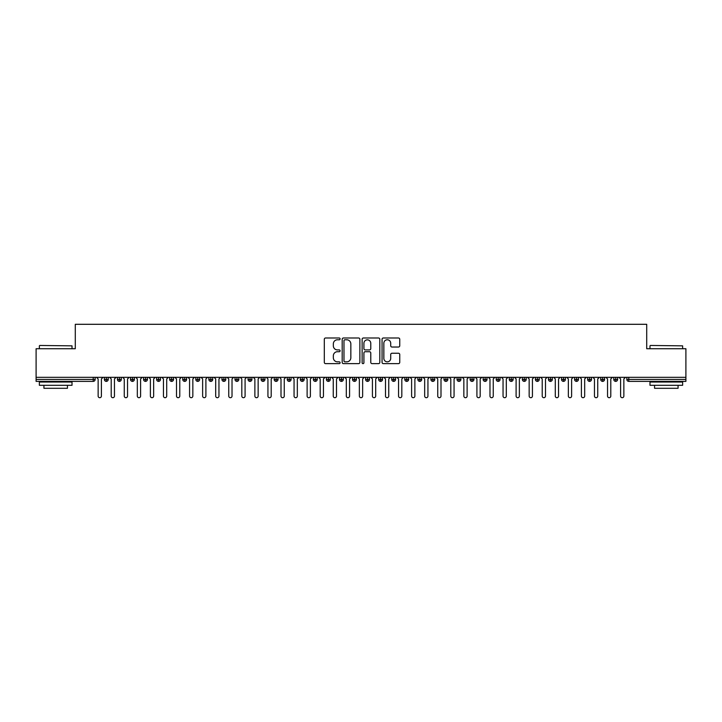 <?xml version="1.0" encoding="UTF-8"?>
<svg xmlns="http://www.w3.org/2000/svg" width="722" height="722" viewBox="0 0 722 722"><rect width="100%" height="100%" fill="white"/><g stroke="black" fill="none" stroke-linecap="round" stroke-linejoin="round"><path stroke-width="1.08" d="M340.098 338.889A0.893 0.893 0 0 0 339.205 337.995L325.586 337.995A1.282 1.282 0 0 0 324.304 339.277L324.304 362.354A1.282 1.282 0 0 0 325.586 363.635L339.205 363.635A0.893 0.893 0 0 0 340.098 362.733A0.893 0.893 0 0 0 339.205 361.839L337.445 361.839A4.106 4.106 0 0 1 333.338 357.733L333.338 355.811A4.106 4.106 0 0 1 337.445 351.713L339.205 351.713A0.893 0.893 0 0 0 340.098 350.811A0.893 0.893 0 0 0 339.205 349.917L337.445 349.917A4.106 4.106 0 0 1 333.338 345.811L333.338 343.889A4.106 4.106 0 0 1 337.445 339.782L339.205 339.782A0.893 0.893 0 0 0 340.098 338.889M398.472 347.029A1.282 1.282 0 0 0 399.753 345.748L399.753 339.277A1.282 1.282 0 0 0 398.472 337.995L383.337 337.995A1.282 1.282 0 0 0 382.055 339.277L382.055 362.354A1.282 1.282 0 0 0 383.337 363.635L398.472 363.635A1.282 1.282 0 0 0 399.753 362.354L399.753 354.529A1.282 1.282 0 0 0 398.472 353.248L391.992 353.248A1.282 1.282 0 0 0 390.71 354.529L390.71 358.41A3.429 3.429 0 0 1 387.281 361.839A3.429 3.429 0 0 1 383.851 358.41L383.851 343.212A3.429 3.429 0 0 1 387.281 339.782A3.429 3.429 0 0 1 390.71 343.212L390.71 345.748A1.282 1.282 0 0 0 391.992 347.029L398.472 347.029M36.1 377.326L685.9 377.326L685.9 348.726L646.713 348.726L646.713 324.295L75.287 324.295L75.287 348.726L36.1 348.726L36.1 379.42L93.21 379.42L93.21 377.326M359.881 339.277A1.282 1.282 0 0 0 358.599 337.995L343.464 337.995A1.282 1.282 0 0 0 342.183 339.277L342.183 362.354A1.282 1.282 0 0 0 343.464 363.635L358.599 363.635A1.282 1.282 0 0 0 359.881 362.354L359.881 339.277M363.401 337.995L378.536 337.995A1.282 1.282 0 0 1 379.817 339.277L379.817 362.354A1.282 1.282 0 0 1 378.536 363.635L372.056 363.635A1.282 1.282 0 0 1 370.774 362.354L370.774 352.995A1.282 1.282 0 0 0 369.493 351.713L365.197 351.713A1.282 1.282 0 0 0 363.915 352.995L363.915 362.733A0.893 0.893 0 0 1 363.022 363.635A0.893 0.893 0 0 1 362.119 362.733L362.119 339.277A1.282 1.282 0 0 1 363.401 337.995M95.169 379.42L93.21 379.42L93.21 381.378A1.958 1.958 0 0 0 95.169 379.42L95.169 377.326L95.169 379.42A1.958 1.958 0 0 1 93.21 381.378L36.1 381.378L36.1 379.42M685.9 377.326L685.9 381.378L628.79 381.378A1.958 1.958 0 0 1 626.831 379.42L626.831 377.326M106.342 377.326L106.342 381.378A1.958 1.958 0 0 1 104.374 379.42L104.374 377.326L104.374 379.42A1.958 1.958 0 0 0 106.342 381.378A1.958 1.958 0 0 0 108.228 379.42L108.228 377.326M119.401 377.326L119.401 381.378A1.958 1.958 0 0 1 117.442 379.42L117.442 377.326L117.442 379.42A1.958 1.958 0 0 0 119.401 381.378A1.958 1.958 0 0 0 121.296 379.42L121.296 377.326M132.46 377.326L132.46 381.378A1.958 1.958 0 0 1 130.501 379.42L130.501 377.326L130.501 379.42A1.958 1.958 0 0 0 132.46 381.378A1.958 1.958 0 0 0 134.355 379.42L134.355 377.326M145.519 377.326L145.519 381.378A1.958 1.958 0 0 1 143.561 379.42L143.561 377.326L143.561 379.42A1.958 1.958 0 0 0 145.519 381.378A1.958 1.958 0 0 0 147.414 379.42L147.414 377.326M158.578 377.326L158.578 381.378A1.958 1.958 0 0 1 156.62 379.42L156.62 377.326L156.62 379.42A1.958 1.958 0 0 0 158.578 381.378A1.958 1.958 0 0 0 160.474 379.42L160.474 377.326M171.646 377.326L171.646 381.378A1.958 1.958 0 0 1 169.688 379.42L169.688 377.326L169.688 379.42A1.958 1.958 0 0 0 171.646 381.378A1.958 1.958 0 0 0 173.542 379.42L173.542 377.326M184.706 377.326L184.706 381.378A1.958 1.958 0 0 1 182.747 379.42L182.747 377.326L182.747 379.42A1.958 1.958 0 0 0 184.706 381.378A1.958 1.958 0 0 0 186.601 379.42L186.601 377.326M197.765 377.326L197.765 381.378A1.958 1.958 0 0 1 195.806 379.42L195.806 377.326L195.806 379.42A1.958 1.958 0 0 0 197.765 381.378A1.958 1.958 0 0 0 199.66 379.42L199.66 377.326M210.824 377.326L210.824 381.378A1.958 1.958 0 0 1 208.866 379.42L208.866 377.326L208.866 379.42A1.958 1.958 0 0 0 210.824 381.378A1.958 1.958 0 0 0 212.719 379.42L212.719 377.326M223.892 377.326L223.892 381.378A1.958 1.958 0 0 1 221.934 379.42L221.934 377.326L221.934 379.42A1.958 1.958 0 0 0 223.892 381.378A1.958 1.958 0 0 0 225.778 379.42L225.778 377.326M236.951 377.326L236.951 381.378A1.958 1.958 0 0 1 234.993 379.42L234.993 377.326L234.993 379.42A1.958 1.958 0 0 0 236.951 381.378A1.958 1.958 0 0 0 238.847 379.42L238.847 377.326M250.011 377.326L250.011 381.378A1.958 1.958 0 0 1 248.052 379.42L248.052 377.326L248.052 379.42A1.958 1.958 0 0 0 250.011 381.378A1.958 1.958 0 0 0 251.906 379.42L251.906 377.326M263.07 377.326L263.07 381.378A1.958 1.958 0 0 1 261.111 379.42A1.958 1.958 0 0 0 263.07 381.378A1.958 1.958 0 0 1 261.111 379.42L261.111 377.326M264.965 377.326L264.965 379.42A1.958 1.958 0 0 1 263.07 381.378A1.958 1.958 0 0 0 264.965 379.42L261.111 379.42M276.138 381.378A1.958 1.958 0 0 1 274.17 379.42L274.17 377.326L274.17 379.42A1.958 1.958 0 0 0 276.138 381.378A1.958 1.958 0 0 0 278.024 379.42L278.024 377.326L278.024 379.42A1.958 1.958 0 0 1 276.138 381.378L276.138 379.42L278.024 379.42M289.197 377.326L289.197 381.378A1.958 1.958 0 0 1 287.239 379.42L287.239 377.326L287.239 379.42A1.958 1.958 0 0 0 289.197 381.378A1.958 1.958 0 0 0 291.092 379.42L291.092 377.326M302.256 377.326L302.256 381.378A1.958 1.958 0 0 1 300.298 379.42L300.298 377.326L300.298 379.42A1.958 1.958 0 0 0 302.256 381.378A1.958 1.958 0 0 0 304.152 379.42L304.152 377.326M315.315 377.326L315.315 379.42L313.357 379.42L313.357 377.326L313.357 379.42A1.958 1.958 0 0 0 315.315 381.378A1.958 1.958 0 0 0 317.211 379.42L317.211 377.326L317.211 379.42A1.958 1.958 0 0 1 315.315 381.378A1.958 1.958 0 0 1 313.357 379.42A1.958 1.958 0 0 0 315.315 381.378L315.315 379.42L317.211 379.42M328.384 377.326L328.384 381.378A1.958 1.958 0 0 1 326.416 379.42L326.416 377.326L326.416 379.42A1.958 1.958 0 0 0 328.384 381.378A1.958 1.958 0 0 0 330.27 379.42L330.27 377.326M341.443 377.326L341.443 381.378A1.958 1.958 0 0 1 339.484 379.42L339.484 377.326L339.484 379.42A1.958 1.958 0 0 0 341.443 381.378A1.958 1.958 0 0 0 343.338 379.42L343.338 377.326M354.502 377.326L354.502 381.378A1.958 1.958 0 0 1 352.544 379.42L352.544 377.326L352.544 379.42A1.958 1.958 0 0 0 354.502 381.378A1.958 1.958 0 0 0 356.397 379.42L356.397 377.326M367.561 377.326L367.561 381.378A1.958 1.958 0 0 1 365.603 379.42L365.603 377.326M369.456 377.326L369.456 379.42A1.958 1.958 0 0 1 367.561 381.378A1.958 1.958 0 0 0 369.456 379.42L365.603 379.42A1.958 1.958 0 0 0 367.561 381.378M380.62 377.326L380.62 381.378A1.958 1.958 0 0 1 378.662 379.42L378.662 377.326L378.662 379.42A1.958 1.958 0 0 0 380.62 381.378A1.958 1.958 0 0 0 382.516 379.42L382.516 377.326M393.689 377.326L393.689 381.378A1.958 1.958 0 0 1 391.73 379.42L391.73 377.326M395.584 377.326L395.584 379.42A1.958 1.958 0 0 1 393.689 381.378A1.958 1.958 0 0 0 395.584 379.42L391.73 379.42A1.958 1.958 0 0 0 393.689 381.378M406.748 377.326L406.748 381.378A1.958 1.958 0 0 1 404.789 379.42L404.789 377.326M408.643 377.326L408.643 379.42A1.958 1.958 0 0 1 406.748 381.378A1.958 1.958 0 0 0 408.643 379.42L404.789 379.42A1.958 1.958 0 0 0 406.748 381.378M419.807 377.326L419.807 381.378A1.958 1.958 0 0 1 417.848 379.42A1.958 1.958 0 0 0 419.807 381.378A1.958 1.958 0 0 1 417.848 379.42L417.848 377.326M421.702 377.326L421.702 379.42L421.702 377.326M432.866 377.326L432.866 381.378A1.958 1.958 0 0 1 430.908 379.42L430.908 377.326M434.761 377.326L434.761 379.42A1.958 1.958 0 0 1 432.866 381.378A1.958 1.958 0 0 0 434.761 379.42L430.908 379.42A1.958 1.958 0 0 0 432.866 381.378M445.934 377.326L445.934 381.378A1.958 1.958 0 0 1 443.976 379.42L443.976 377.326M447.83 377.326L447.83 379.42A1.958 1.958 0 0 1 445.934 381.378A1.958 1.958 0 0 0 447.83 379.42L443.976 379.42A1.958 1.958 0 0 0 445.934 381.378M458.993 377.326L458.993 381.378A1.958 1.958 0 0 1 457.035 379.42L457.035 377.326M460.889 377.326L460.889 379.42A1.958 1.958 0 0 1 458.993 381.378A1.958 1.958 0 0 0 460.889 379.42L457.035 379.42A1.958 1.958 0 0 0 458.993 381.378M472.053 377.326L472.053 381.378A1.958 1.958 0 0 1 470.094 379.42L470.094 377.326M473.948 377.326L473.948 379.42A1.958 1.958 0 0 1 472.053 381.378A1.958 1.958 0 0 0 473.948 379.42L470.094 379.42A1.958 1.958 0 0 0 472.053 381.378M485.112 377.326L485.112 381.378A1.958 1.958 0 0 1 483.153 379.42L483.153 377.326M487.007 377.326L487.007 379.42L487.007 377.326M498.18 377.326L498.18 381.378A1.958 1.958 0 0 1 496.222 379.42L496.222 377.326M500.066 377.326L500.066 379.42A1.958 1.958 0 0 1 498.18 381.378A1.958 1.958 0 0 0 500.066 379.42L496.222 379.42A1.958 1.958 0 0 0 498.18 381.378M511.239 377.326L511.239 381.378A1.958 1.958 0 0 1 509.281 379.42L509.281 377.326L509.281 379.42A1.958 1.958 0 0 0 511.239 381.378A1.958 1.958 0 0 0 513.134 379.42L513.134 377.326M524.298 377.326L524.298 381.378A1.958 1.958 0 0 1 522.34 379.42L522.34 377.326M526.194 377.326L526.194 379.42L526.194 377.326M537.358 377.326L537.358 381.378A1.958 1.958 0 0 1 535.399 379.42A1.958 1.958 0 0 0 537.358 381.378A1.958 1.958 0 0 1 535.399 379.42L535.399 377.326M539.253 377.326L539.253 379.42L539.253 377.326M550.426 377.326L550.426 381.378A1.958 1.958 0 0 1 548.458 379.42L548.458 377.326L548.458 379.42A1.958 1.958 0 0 0 550.426 381.378A1.958 1.958 0 0 0 552.312 379.42L552.312 377.326M563.485 377.326L563.485 381.378A1.958 1.958 0 0 1 561.526 379.42A1.958 1.958 0 0 0 563.485 381.378A1.958 1.958 0 0 1 561.526 379.42L561.526 377.326M565.38 377.326L565.38 379.42A1.958 1.958 0 0 1 563.485 381.378A1.958 1.958 0 0 0 565.38 379.42L561.526 379.42M576.544 377.326L576.544 381.378A1.958 1.958 0 0 1 574.586 379.42L574.586 377.326L574.586 379.42A1.958 1.958 0 0 0 576.544 381.378A1.958 1.958 0 0 0 578.439 379.42L578.439 377.326M589.603 377.326L589.603 381.378A1.958 1.958 0 0 1 587.645 379.42L587.645 377.326M591.498 377.326L591.498 379.42L591.498 377.326M602.662 377.326L602.662 381.378A1.958 1.958 0 0 1 600.704 379.42A1.958 1.958 0 0 0 602.662 381.378A1.958 1.958 0 0 1 600.704 379.42L600.704 377.326M604.558 377.326L604.558 379.42L604.558 377.326M615.731 377.326L615.731 381.378A1.958 1.958 0 0 1 613.772 379.42L613.772 377.326M617.626 377.326L617.626 379.42L617.626 377.326M276.138 377.326L276.138 379.42L274.17 379.42M419.807 381.378A1.958 1.958 0 0 0 421.702 379.42A1.958 1.958 0 0 1 419.807 381.378M485.112 381.378A1.958 1.958 0 0 0 487.007 379.42A1.958 1.958 0 0 1 485.112 381.378A1.958 1.958 0 0 1 483.153 379.42L487.007 379.42M524.298 381.378A1.958 1.958 0 0 0 526.194 379.42A1.958 1.958 0 0 1 524.298 381.378A1.958 1.958 0 0 1 522.34 379.42L526.194 379.42M537.358 381.378A1.958 1.958 0 0 0 539.253 379.42A1.958 1.958 0 0 1 537.358 381.378M589.603 381.378A1.958 1.958 0 0 0 591.498 379.42A1.958 1.958 0 0 1 589.603 381.378A1.958 1.958 0 0 1 587.645 379.42L591.498 379.42M602.662 381.378A1.958 1.958 0 0 0 604.558 379.42A1.958 1.958 0 0 1 602.662 381.378M615.731 381.378A1.958 1.958 0 0 0 617.626 379.42A1.958 1.958 0 0 1 615.731 381.378A1.958 1.958 0 0 1 613.772 379.42L617.626 379.42M344.881 339.782A0.893 0.893 0 0 0 343.979 340.685L343.979 360.937A0.893 0.893 0 0 0 344.881 361.839L346.74 361.839A4.106 4.106 0 0 0 350.838 357.733L350.838 343.889A4.106 4.106 0 0 0 346.74 339.782L344.881 339.782M370.774 343.284A3.429 3.429 0 0 0 367.345 339.854A3.429 3.429 0 0 0 363.915 343.284L363.915 348.636A1.282 1.282 0 0 0 365.197 349.917L369.493 349.917A1.282 1.282 0 0 0 370.774 348.636L370.774 343.284M98.138 396.071L98.138 378.96L98.138 396.071A1.634 1.634 0 0 0 99.771 397.705A1.634 1.634 0 0 0 101.405 396.071L101.405 378.96L101.405 396.071M103.038 377.326L101.405 378.96M98.138 378.96L96.504 377.326M111.206 396.071L111.206 378.96L111.206 396.071A1.634 1.634 0 0 0 112.84 397.705A1.634 1.634 0 0 0 114.464 396.071L114.464 378.96L114.464 396.071M124.265 396.071L124.265 378.96L124.265 396.071A1.634 1.634 0 0 0 125.899 397.705A1.634 1.634 0 0 0 127.532 396.071L127.532 378.96L127.532 396.071M137.324 396.071L137.324 378.96L137.324 396.071A1.634 1.634 0 0 0 138.958 397.705A1.634 1.634 0 0 0 140.591 396.071L140.591 378.96L140.591 396.071M150.384 396.071L150.384 378.96L150.384 396.071A1.634 1.634 0 0 0 152.017 397.705A1.634 1.634 0 0 0 153.651 396.071L153.651 378.96L153.651 396.071M116.098 377.326L114.464 378.96M111.206 378.96L109.573 377.326M129.166 377.326L127.532 378.96M124.265 378.96L122.632 377.326M142.225 377.326L140.591 378.96M137.324 378.96L135.691 377.326M155.284 377.326L153.651 378.96M150.384 378.96L148.75 377.326M39.755 345.459L72.019 345.847L39.755 345.459M55.693 385.295L39.367 385.295L39.367 382.028L72.019 382.028L72.019 385.295L55.693 385.295M67.444 385.295L67.444 388.301L43.934 388.301L43.934 385.295M650.378 345.459L682.633 345.847L650.378 345.459M666.307 385.295L649.981 385.295L649.981 382.028L682.633 382.028L682.633 385.295L666.307 385.295M678.066 385.295L678.066 388.301L654.556 388.301L654.556 385.295M163.452 396.071L163.452 378.96L163.452 396.071A1.634 1.634 0 0 0 165.076 397.705A1.634 1.634 0 0 0 166.71 396.071L166.71 378.96L166.71 396.071M168.343 377.326L166.71 378.96M163.452 378.96L161.818 377.326M176.511 396.071L176.511 378.96L176.511 396.071A1.634 1.634 0 0 0 178.144 397.705A1.634 1.634 0 0 0 179.778 396.071L179.778 378.96L179.778 396.071M189.57 396.071L189.57 378.96L189.57 396.071A1.634 1.634 0 0 0 191.204 397.705A1.634 1.634 0 0 0 192.837 396.071L192.837 378.96L192.837 396.071M202.629 396.071L202.629 378.96L202.629 396.071A1.634 1.634 0 0 0 204.263 397.705A1.634 1.634 0 0 0 205.896 396.071L205.896 378.96L205.896 396.071M215.688 396.071L215.688 378.96L215.688 396.071A1.634 1.634 0 0 0 217.322 397.705A1.634 1.634 0 0 0 218.956 396.071L218.956 378.96L218.956 396.071M181.412 377.326L179.778 378.96M176.511 378.96L174.877 377.326M194.471 377.326L192.837 378.96M189.57 378.96L187.937 377.326M207.53 377.326L205.896 378.96M202.629 378.96L200.996 377.326M220.589 377.326L218.956 378.96M215.688 378.96L214.064 377.326M228.757 396.071L228.757 378.96L228.757 396.071A1.634 1.634 0 0 0 230.39 397.705A1.634 1.634 0 0 0 232.024 396.071L232.024 378.96L232.024 396.071M241.816 396.071L241.816 378.96L241.816 396.071A1.634 1.634 0 0 0 243.449 397.705A1.634 1.634 0 0 0 245.083 396.071L245.083 378.96L245.083 396.071M254.875 396.071L254.875 378.96L254.875 396.071A1.634 1.634 0 0 0 256.509 397.705A1.634 1.634 0 0 0 258.142 396.071L258.142 378.96L258.142 396.071M267.934 396.071L267.934 378.96L267.934 396.071A1.634 1.634 0 0 0 269.568 397.705A1.634 1.634 0 0 0 271.201 396.071L271.201 378.96L271.201 396.071M281.002 396.071L281.002 378.96L281.002 396.071A1.634 1.634 0 0 0 282.636 397.705A1.634 1.634 0 0 0 284.26 396.071L284.26 378.96L284.26 396.071M233.648 377.326L232.024 378.96M228.757 378.96L227.123 377.326M246.716 377.326L245.083 378.96M241.816 378.96L240.182 377.326M259.776 377.326L258.142 378.96M254.875 378.96L253.242 377.326M272.835 377.326L271.201 378.96M267.934 378.96L266.31 377.326M285.894 377.326L284.26 378.96M281.002 378.96L279.369 377.326M294.062 396.071L294.062 378.96L294.062 396.071A1.634 1.634 0 0 0 295.695 397.705A1.634 1.634 0 0 0 297.329 396.071L297.329 378.96L297.329 396.071M298.962 377.326L297.329 378.96M294.062 378.96L292.428 377.326M307.121 396.071L307.121 378.96L307.121 396.071A1.634 1.634 0 0 0 308.754 397.705A1.634 1.634 0 0 0 310.388 396.071L310.388 378.96L310.388 396.071M312.021 377.326L310.388 378.96M307.121 378.96L305.487 377.326M320.18 396.071L320.18 378.96L320.18 396.071A1.634 1.634 0 0 0 321.813 397.705A1.634 1.634 0 0 0 323.447 396.071L323.447 378.96L323.447 396.071M325.08 377.326L323.447 378.96M320.18 378.96L318.546 377.326M333.248 396.071L333.248 378.96L333.248 396.071A1.634 1.634 0 0 0 334.882 397.705A1.634 1.634 0 0 0 336.506 396.071L336.506 378.96L336.506 396.071M338.14 377.326L336.506 378.96M333.248 378.96L331.615 377.326M346.307 396.071L346.307 378.96L346.307 396.071A1.634 1.634 0 0 0 347.941 397.705A1.634 1.634 0 0 0 349.574 396.071L349.574 378.96L349.574 396.071M351.208 377.326L349.574 378.96M346.307 378.96L344.674 377.326M359.366 396.071L359.366 378.96L359.366 396.071A1.634 1.634 0 0 0 361 397.705A1.634 1.634 0 0 0 362.634 396.071L362.634 378.96L362.634 396.071M364.267 377.326L362.634 378.96M359.366 378.96L357.733 377.326M372.426 396.071L372.426 378.96L372.426 396.071A1.634 1.634 0 0 0 374.059 397.705A1.634 1.634 0 0 0 375.693 396.071L375.693 378.96L375.693 396.071M377.326 377.326L375.693 378.96M372.426 378.96L370.792 377.326M385.494 396.071L385.494 378.96L385.494 396.071A1.634 1.634 0 0 0 387.118 397.705A1.634 1.634 0 0 0 388.752 396.071L388.752 378.96L388.752 396.071M390.385 377.326L388.752 378.96M385.494 378.96L383.86 377.326M398.553 396.071L398.553 378.96L398.553 396.071A1.634 1.634 0 0 0 400.187 397.705A1.634 1.634 0 0 0 401.82 396.071L401.82 378.96L401.82 396.071M403.454 377.326L401.82 378.96M398.553 378.96L396.919 377.326M411.612 396.071L411.612 378.96L411.612 396.071A1.634 1.634 0 0 0 413.246 397.705A1.634 1.634 0 0 0 414.879 396.071L414.879 378.96L414.879 396.071M416.513 377.326L414.879 378.96M411.612 378.96L409.979 377.326M424.671 396.071L424.671 378.96L424.671 396.071A1.634 1.634 0 0 0 426.305 397.705A1.634 1.634 0 0 0 427.938 396.071L427.938 378.96L427.938 396.071M429.572 377.326L427.938 378.96M424.671 378.96L423.038 377.326M437.74 396.071L437.74 378.96L437.74 396.071A1.634 1.634 0 0 0 439.364 397.705A1.634 1.634 0 0 0 440.998 396.071L440.998 378.96L440.998 396.071M442.631 377.326L440.998 378.96M437.74 378.96L436.106 377.326M450.799 396.071L450.799 378.96L450.799 396.071A1.634 1.634 0 0 0 452.432 397.705A1.634 1.634 0 0 0 454.066 396.071L454.066 378.96L454.066 396.071M455.69 377.326L454.066 378.96M450.799 378.96L449.165 377.326M463.858 396.071L463.858 378.96L463.858 396.071A1.634 1.634 0 0 0 465.491 397.705A1.634 1.634 0 0 0 467.125 396.071L467.125 378.96L467.125 396.071M468.758 377.326L467.125 378.96M463.858 378.96L462.224 377.326M476.917 396.071L476.917 378.96L476.917 396.071A1.634 1.634 0 0 0 478.551 397.705A1.634 1.634 0 0 0 480.184 396.071L480.184 378.96L480.184 396.071M481.818 377.326L480.184 378.96M476.917 378.96L475.284 377.326M489.976 396.071L489.976 378.96L489.976 396.071A1.634 1.634 0 0 0 491.61 397.705A1.634 1.634 0 0 0 493.243 396.071L493.243 378.96L493.243 396.071M494.877 377.326L493.243 378.96M489.976 378.96L488.352 377.326M503.044 396.071L503.044 378.96L503.044 396.071A1.634 1.634 0 0 0 504.678 397.705A1.634 1.634 0 0 0 506.312 396.071L506.312 378.96L506.312 396.071M507.936 377.326L506.312 378.96M503.044 378.96L501.411 377.326M516.104 396.071L516.104 378.96L516.104 396.071A1.634 1.634 0 0 0 517.737 397.705A1.634 1.634 0 0 0 519.371 396.071L519.371 378.96L519.371 396.071M521.004 377.326L519.371 378.96M516.104 378.96L514.47 377.326M529.163 396.071L529.163 378.96L529.163 396.071A1.634 1.634 0 0 0 530.796 397.705A1.634 1.634 0 0 0 532.43 396.071L532.43 378.96L532.43 396.071M534.063 377.326L532.43 378.96M529.163 378.96L527.529 377.326M542.222 396.071L542.222 378.96L542.222 396.071A1.634 1.634 0 0 0 543.856 397.705A1.634 1.634 0 0 0 545.489 396.071L545.489 378.96L545.489 396.071M547.123 377.326L545.489 378.96M542.222 378.96L540.588 377.326M555.29 396.071L555.29 378.96L555.29 396.071A1.634 1.634 0 0 0 556.924 397.705A1.634 1.634 0 0 0 558.548 396.071L558.548 378.96L558.548 396.071M560.182 377.326L558.548 378.96M555.29 378.96L553.657 377.326M568.349 396.071L568.349 378.96L568.349 396.071A1.634 1.634 0 0 0 569.983 397.705A1.634 1.634 0 0 0 571.616 396.071L571.616 378.96L571.616 396.071M573.25 377.326L571.616 378.96M568.349 378.96L566.716 377.326M581.409 396.071L581.409 378.96L581.409 396.071A1.634 1.634 0 0 0 583.042 397.705A1.634 1.634 0 0 0 584.676 396.071L584.676 378.96L584.676 396.071M586.309 377.326L584.676 378.96M581.409 378.96L579.775 377.326M594.468 396.071L594.468 378.96L594.468 396.071A1.634 1.634 0 0 0 596.101 397.705A1.634 1.634 0 0 0 597.735 396.071L597.735 378.96L597.735 396.071M599.368 377.326L597.735 378.96M594.468 378.96L592.834 377.326M607.536 396.071L607.536 378.96L607.536 396.071A1.634 1.634 0 0 0 609.16 397.705A1.634 1.634 0 0 0 610.794 396.071L610.794 378.96L610.794 396.071M612.427 377.326L610.794 378.96M607.536 378.96L605.902 377.326M620.595 396.071L620.595 378.96L620.595 396.071A1.634 1.634 0 0 0 622.229 397.705A1.634 1.634 0 0 0 623.862 396.071L623.862 378.96L623.862 396.071M625.496 377.326L623.862 378.96M620.595 378.96L618.962 377.326M628.79 377.326L628.79 379.42L685.9 379.42M628.79 379.42L628.79 381.378A1.958 1.958 0 0 1 626.831 379.42L628.79 379.42M104.374 379.42A1.958 1.958 0 0 0 106.342 381.378A1.958 1.958 0 0 0 108.228 379.42L104.374 379.42M117.442 379.42A1.958 1.958 0 0 0 119.401 381.378A1.958 1.958 0 0 0 121.296 379.42L117.442 379.42M130.501 379.42A1.958 1.958 0 0 0 132.46 381.378A1.958 1.958 0 0 0 134.355 379.42L130.501 379.42M143.561 379.42A1.958 1.958 0 0 0 145.519 381.378A1.958 1.958 0 0 0 147.414 379.42L143.561 379.42M156.62 379.42A1.958 1.958 0 0 0 158.578 381.378A1.958 1.958 0 0 0 160.474 379.42L156.62 379.42M169.688 379.42L173.542 379.42A1.958 1.958 0 0 1 171.646 381.378M182.747 379.42A1.958 1.958 0 0 0 184.706 381.378A1.958 1.958 0 0 0 186.601 379.42L182.747 379.42M195.806 379.42L199.66 379.42A1.958 1.958 0 0 1 197.765 381.378M208.866 379.42A1.958 1.958 0 0 0 210.824 381.378A1.958 1.958 0 0 0 212.719 379.42L208.866 379.42M221.934 379.42A1.958 1.958 0 0 0 223.892 381.378A1.958 1.958 0 0 0 225.778 379.42L221.934 379.42M234.993 379.42A1.958 1.958 0 0 0 236.951 381.378A1.958 1.958 0 0 0 238.847 379.42L234.993 379.42M248.052 379.42A1.958 1.958 0 0 0 250.011 381.378A1.958 1.958 0 0 0 251.906 379.42L248.052 379.42M287.239 379.42L291.092 379.42A1.958 1.958 0 0 1 289.197 381.378M300.298 379.42A1.958 1.958 0 0 0 302.256 381.378A1.958 1.958 0 0 0 304.152 379.42L300.298 379.42M326.416 379.42L330.27 379.42A1.958 1.958 0 0 1 328.384 381.378M339.484 379.42A1.958 1.958 0 0 0 341.443 381.378A1.958 1.958 0 0 0 343.338 379.42L339.484 379.42M352.544 379.42L356.397 379.42A1.958 1.958 0 0 1 354.502 381.378M378.662 379.42L382.516 379.42A1.958 1.958 0 0 1 380.62 381.378M417.848 379.42L421.702 379.42M509.281 379.42L513.134 379.42A1.958 1.958 0 0 1 511.239 381.378M535.399 379.42L539.253 379.42M548.458 379.42A1.958 1.958 0 0 0 550.426 381.378A1.958 1.958 0 0 0 552.312 379.42L548.458 379.42M574.586 379.42L578.439 379.42A1.958 1.958 0 0 1 576.544 381.378M600.704 379.42L604.558 379.42M39.367 348.726L39.367 345.847M46.813 382.028L46.813 381.378M64.574 382.028L64.574 381.378M72.019 348.726L72.019 345.847M649.981 348.726L649.981 345.847M657.426 382.028L657.426 381.378M675.187 382.028L675.187 381.378M682.633 348.726L682.633 345.847"/></g></svg>
